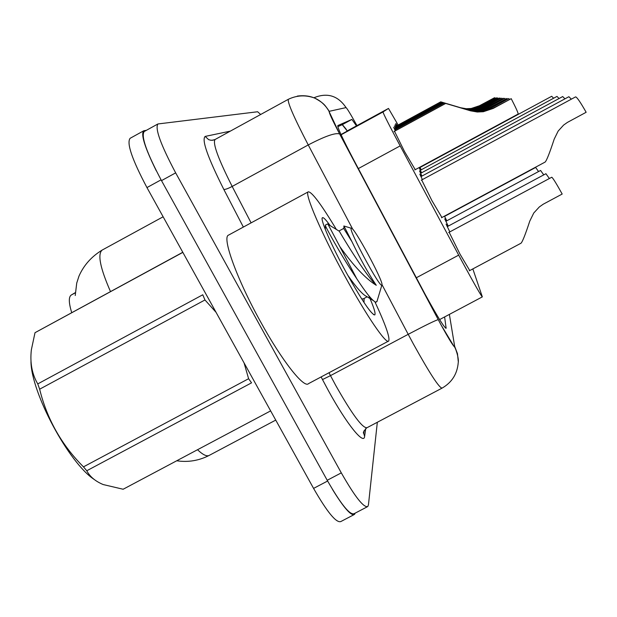 <?xml version="1.0" encoding="UTF-8"?>
<svg xmlns="http://www.w3.org/2000/svg" width="617" height="617" viewBox="0 0 617 617"><rect width="100%" height="100%" fill="white"/><g stroke="black" fill="none" stroke-linecap="round" stroke-linejoin="round"><path stroke-width="0.93" d="M415.241 169.675L404.513 151.535L394.487 131.236M395.281 130.812L393.7 127.287L395.242 129.639M395.975 129.238L394.464 125.907L395.937 128.166M396.608 127.796L395.165 124.626L396.577 126.801M397.201 126.462L395.821 123.446L397.171 125.544M441.911 217.508L431.892 200.564L421.689 179.979M422.39 179.601L419.815 174.133L421.311 176.416M421.959 176.069L419.537 170.94L420.971 173.138M421.565 172.814L419.275 167.986L420.647 170.107M421.21 169.806L419.884 167.168M469.753 270.555L459.989 254.111L449.153 232.247M449.832 231.884L446.091 224.118L447.626 226.447M448.251 226.107L444.757 218.873L446.222 221.11M446.801 220.801L444.448 216.143M398.135 125.027L388.486 108.43L383.003 111.947C383.334 113.713 389.057 125.027 400.171 145.882L462.495 262.233C474.589 284.46 481.198 296.006 482.34 296.885L472.838 268.904M75.313 292.628L71.24 295.042C68.541 296.939 68.695 302.8 71.711 312.611M346.955 131.066L388.486 108.43L340.993 134.529M156.294 170.809C144.717 147.347 140.553 133.997 143.807 130.75L146.376 130.326M355.153 513.143L354.528 514.393C351.204 516.236 343.862 507.93 332.509 489.466M353.78 514.786L340.862 521.535C336.35 523.262 327.257 512.218 313.575 488.402L146.954 187.576C132.053 159.448 126.446 143.021 130.118 138.301L143.591 130.866M356.479 125.876L351.883 119.42L337.8 125.567C337.468 127.611 342.774 139.056 353.718 159.896L425.206 294.448C437.36 316.536 444.333 327.812 446.13 328.275L444.618 316.922M377.326 422.267L368.457 504.76L367.809 506.526C363.775 507.999 354.945 496.785 341.301 472.869L175.66 172.868C160.713 144.694 154.798 128.39 157.921 123.963L257.636 111.754L260.659 114.484M367.1 506.896L354.112 513.691C349.839 515.288 340.869 504.151 327.211 480.281L161.5 180.627C146.576 152.468 140.807 136.102 144.208 131.521L157.713 124.071M337.831 126.662L342.35 124.619L345.011 127.788M420.03 167.469L551.698 96.275L553.603 98.242M496.592 98.327L496.315 97.787L481.036 106.078L472.668 108.87L467.509 109.109L461.817 108.106L440.769 101.859L396.847 125.752M440.739 101.851L460.652 107.744L466.182 108.715L471.226 108.484L479.417 105.762L494.603 97.687L479.64 105.8L471.419 108.538L466.359 108.762L460.814 107.798L440.739 101.851L396.839 125.729M440.769 101.859L461.655 108.06L467.331 109.055L472.468 108.823L480.805 106.031L496.315 97.787M494.603 97.687L494.973 98.342M374.935 301.86C385.563 324.719 390.152 337.769 388.695 341.008C386.45 344.911 366.413 315.711 344.996 276.385C321.472 233.581 303.98 192.658 308.284 191.825C311.832 191.725 321.187 204.266 336.365 229.447M388.286 341.224L308.515 383.635C304.081 388.695 281.969 360.783 260.544 321.719C236.905 279.239 221.804 237.275 228.483 235.146L308.284 191.825M368.727 295.597C373.879 307.297 375.884 313.752 374.75 314.955C371.149 314.246 361.685 300.163 346.353 272.706C331.452 245.589 320.007 219.112 322.367 217.762C323.277 217.014 325.869 219.637 330.141 225.629M182.848 252.384L35.007 332.694L182.786 252.276M328.013 224.318L339.874 246.646C353.564 265.873 365.696 278.753 376.27 285.285C368.496 273.709 360.39 259.163 351.929 241.648L343.931 226.007M325.275 225.205C324.897 225.791 339.967 253.741 356.773 278.737L339.874 246.646M351.166 228.336L351.266 228.221C353.317 225.521 383.427 281.051 381.969 284.823L381.892 285.031C380.65 289.412 348.628 230.326 351.166 228.336M377.08 301.165L375.923 302.222C372.683 301.189 366.305 293.36 356.773 278.737M94.085 479.378C68.811 462.92 31.112 392.535 30.973 361.577M216.058 312.333L204.967 299.962L202.762 294.779L37.768 383.905L39.65 389.196C46.961 419.036 61.569 444.926 83.472 466.861L248.605 378.715L244.07 362.919M83.472 466.861L86.766 470.756L251.551 382.841L248.605 378.715M86.766 470.756C89.897 476.679 95.365 481.275 103.162 484.546L123.138 489.242L270.639 410.883M204.967 299.962L39.65 389.196M35.007 332.694L31.359 349.8C29.878 362.85 32.015 374.218 37.768 383.905M347.795 275.329C356.595 287.83 362.873 294.872 366.629 296.453L373.216 300.541M343.924 226.277L343.846 228.691L351.929 241.648M361.709 298.937L363.351 298.836L367.177 296.792M339.103 231.12L339.335 231.259C340.823 233.912 364.13 273.316 376.27 285.285M444.564 216.382L535.656 167.454L538.556 171.541M445.829 221.318L540.592 170.454L543.747 174.881M545.914 173.716L549.385 178.514M469.29 270.801L520.972 243.237C522.422 241.957 525.345 234.591 529.764 221.141L533.759 213.012L539.304 206.965L543.168 204.242L562.187 194.039C556.364 183.55 552.886 177.943 551.768 177.233L448.69 232.493M499.901 98.558L499.6 97.98L483.72 106.594L475.021 109.502L469.66 109.741L463.745 108.708L441.857 102.214L396.23 127.025M441.826 102.198L462.488 108.314L468.234 109.317L473.463 109.086L481.97 106.255L497.757 97.872L482.209 106.301L473.671 109.14L468.419 109.371L462.657 108.368L441.826 102.198L396.214 127.002M441.857 102.214L463.568 108.654L469.468 109.687L474.805 109.448L483.466 106.548L499.6 97.98M497.757 97.872L498.15 98.581M503.48 98.82L503.156 98.188L486.62 107.157L477.566 110.181L471.982 110.435L465.827 109.356L443.029 102.592L395.559 128.405M395.543 128.375L442.998 102.576L464.47 108.931L470.439 109.973L475.884 109.726L484.723 106.787L501.158 98.072L484.985 106.841L476.108 109.795L470.64 110.034L464.655 108.993L450.279 104.736L465.634 109.294L471.774 110.374L477.327 110.119L486.35 107.103L503.156 98.188M501.158 98.072L501.582 98.843M442.998 102.576L450.279 104.736L443.029 102.592M507.367 99.106L507.012 98.419L489.767 107.767L480.327 110.921L474.512 111.183L468.087 110.057L444.302 103L394.826 129.894M444.263 102.985L466.614 109.595L472.83 110.682L478.499 110.428L487.715 107.366L504.837 98.288L487.993 107.42L478.738 110.497L473.046 110.751L466.814 109.664L444.263 102.985L394.818 129.871M444.302 103L467.879 109.996L474.28 111.114L480.072 110.852L489.474 107.705L507.012 98.419M504.837 98.288L505.3 99.129M414.778 169.93L518.133 114.045C518.373 113.227 516.067 108.106 511.208 98.666L493.191 108.43L483.327 111.723L477.257 112.001L470.555 110.821L445.69 103.44L394.039 131.521M445.651 103.432L468.943 110.32L475.429 111.453L481.337 111.191L490.955 107.998L508.84 98.527L491.263 108.052L481.607 111.268L475.661 111.523L469.159 110.389L445.651 103.432L394.024 131.49M445.69 103.44L470.324 110.751L477.003 111.924L483.057 111.654L492.875 108.368L511.208 98.666M508.84 98.527L509.349 99.437M420.3 170.292L556.997 96.406L559.056 98.527M420.593 173.338L562.704 96.553L564.948 98.836M420.91 176.639L568.889 96.707L571.342 99.175M441.471 217.747L545.119 162.07C546.623 160.636 549.647 152.985 554.197 139.133L558.154 131.074L563.606 125.089L567.409 122.405L586.15 112.279C580.528 102.353 577.011 97.216 575.607 96.869L421.249 180.218M416.305 277.773L458.678 255.13M71.24 295.042L75.305 292.828M342.219 124.68L347.217 130.927M358.33 168.58L400.171 145.882M341.108 134.784L383.003 111.947M75.235 295.52L76.732 283.08L78.953 276.177C83.704 265.333 91.432 256.633 102.152 250.078L163.135 216.791L102.152 250.078C97.386 254.127 100.162 267.948 110.482 291.556M197.525 449.724C203.093 455.014 207.104 456.842 209.549 455.215L275.737 420.1M313.575 488.402L327.619 481.021M146.954 187.576L161.06 179.84M445.528 328.067L446.16 327.735M356.965 125.613L356.379 124.557C350.495 113.975 347.047 108.322 346.044 107.597L329.193 111.322C328.861 112.525 332.347 120.076 339.643 133.974L440.793 324.419C449.693 340.561 454.32 347.865 454.66 346.338L449.377 314.4M339.643 133.974L440.793 324.426L454.104 346.592C454.93 345.99 459.187 358.107 458.23 362.665C457.266 373.956 451.899 382.432 442.119 388.093C439.312 388.147 429.748 373.47 413.436 344.07L408.207 334.321L330.488 375.63L335.679 385.34C352.184 414.47 362.657 428.576 367.092 427.666L441.834 388.247M458.261 361.462L457.467 353.664L454.66 346.338M365.711 428.591L364.624 436.35L363.737 433.473L363.868 431.252M364.624 436.35C364.007 445.459 346.715 424.157 328.337 390.546L321.102 376.941M243.353 227.071L223.817 189.427C207.659 157.289 201.443 139.619 205.176 136.411L230.318 131.136M175.66 172.868L161.5 180.627M341.301 472.869L327.211 480.281M352.801 229.347L308.245 144.941L232.177 186.434L251.104 222.86M288.37 99.283C296.939 95.211 305.693 94.802 314.624 98.057C324.619 103.517 325.097 105.546 328.591 110.482L339.635 133.966C335.563 132.493 325.097 136.149 308.245 144.941C293.846 117.23 287.221 102.006 288.37 99.283L215.086 139.496C212.456 143.028 218.148 158.677 232.177 186.434C227.989 188.625 225.205 189.62 223.817 189.427M438.224 319.637C435.301 320.431 425.298 325.329 408.207 334.321L381.985 284.638M328.992 372.745L330.488 375.63L322.467 379.571M213.821 140.028L210.945 140.283L208.639 139.643L205.176 136.411M346.044 107.597C337.969 95.635 327.28 92.349 313.96 97.741M329.193 111.322C321.804 99.383 311.184 94.301 297.325 96.09M342.35 124.619L351.883 119.42M347.248 130.904C345.697 128.907 347.487 130.457 342.234 124.673M439.613 319.583L482.286 296.908M176.732 460.776C188.247 462.495 199.183 460.644 209.549 455.215M364.153 430.589L363.737 433.473C362.788 432.887 363.752 431.036 366.629 427.92M214.608 139.735L212.14 140.321L215.086 139.496M322.12 218.588L322.367 217.762M373.447 314.554L374.75 314.955M327.635 223.871L325.29 225.136M351.266 228.221L343.839 225.984M381.892 285.031L376.894 301.698M343.785 228.383L339.065 230.928M364.13 298.42L363.999 302.477M339.335 231.259L327.696 224.133M325.298 229.431L325.398 225.652M545.945 173.701L447.202 226.67"/></g></svg>
